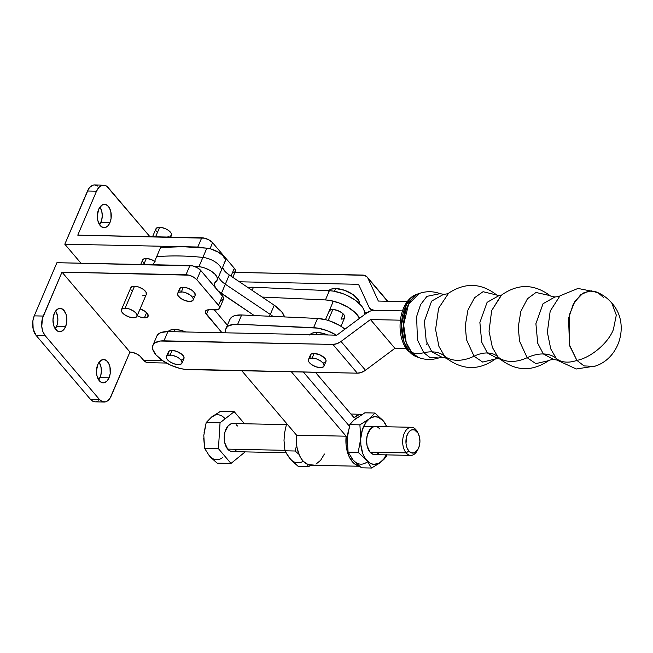 <?xml version="1.0" encoding="UTF-8"?>
<svg xmlns="http://www.w3.org/2000/svg" width="653" height="653" viewBox="0 0 653 653"><rect width="100%" height="100%" fill="white"/><g stroke="black" fill="none" stroke-linecap="round" stroke-linejoin="round"><path stroke-width="0.98" d="M374.626 454.619L372.994 454.308L370.022 452.129A14.056 8.391 -88.8 0 1 368.153 432.58A14.056 8.391 -88.8 0 1 379.883 429.013L378.462 427.674M223.93 262.93L225.146 261.38L225.154 259.339L222.926 255.772L218.477 252.262L210.699 248.915L206.83 248.173L202.887 257.421L206.83 248.173A14.056 6.293 -156.9 0 1 220.33 253.503A14.056 6.293 -156.9 0 1 225.065 261.584L221.122 270.824A14.056 6.293 -156.9 0 0 216.388 262.751A14.056 6.293 -156.9 0 0 202.887 257.421A14.056 6.293 23.1 0 1 216.388 262.751A14.056 6.293 23.1 0 1 221.122 270.824L217.18 280.072A14.056 6.293 23.1 0 0 212.445 271.999A14.056 6.293 23.1 0 0 198.936 266.661L202.887 257.421L198.936 266.661A213.621 95.648 23.1 0 0 193.639 266.163L200.838 266.946L204.822 268.032L210.584 270.758L215.041 274.26L216.812 276.684L217.408 278.904L216.796 280.725L214.47 283.688L214.437 285.124L215.89 288.389M218.265 291.042L254.237 315.554L221.375 293.466A16.864 7.55 23.1 0 1 218.265 291.042M313.407 465.034L308.216 464.65L303.425 461.41L301.36 458.822L299.588 455.68L297.115 448.105L296.495 443.885L296.544 435.143L346.139 436.196L346.082 444.93L347.747 453.125L349.175 456.725L353.02 462.455L355.322 464.414L359.379 466.128A25.998 15.525 -88.8 0 1 346.147 436.22L291.36 371.786L346.139 436.196L296.544 435.143L241.773 370.733L296.544 435.143L346.139 436.196L296.552 435.167A25.998 15.525 91.2 0 0 311.285 465.23L359.525 466.25M156.63 256.735L153.21 264.734L156.63 256.735A213.621 95.648 23.1 0 1 202.887 257.421A213.621 95.648 -156.9 0 0 156.63 256.735L160.573 247.487L156.63 256.735M315.97 464.128L320.688 460.251L324.41 454.015M217.18 280.072A14.056 6.293 23.1 0 1 216.037 281.427A16.864 7.55 23.1 0 0 214.666 283.051A16.864 7.55 23.1 0 0 215.449 287.728M225.318 284.218L221.375 293.466L225.318 284.218L270.293 314.452L269.526 316.248L270.293 314.452A25.296 11.33 23.1 0 1 272.978 316.403A25.296 11.33 -156.9 0 0 270.293 314.452L225.318 284.218L229.26 274.97L274.236 305.204L270.293 314.452L274.236 305.204L229.26 274.97L225.318 284.218A16.864 7.55 23.1 0 1 218.592 276.758A16.864 7.55 -156.9 0 0 225.318 284.218M303.384 372.039L349.371 426.115L303.384 372.039M347.543 435.257L347.233 438.359M351.608 457.99L353.044 459.941M386.184 454.863A23.892 14.268 -88.8 0 1 380.764 462.161L378.732 463.663L380.764 462.161A23.892 14.268 -88.8 0 1 366.57 460.218L371.524 468.03L378.732 463.663L371.524 468.03L361.427 467.817L353.044 459.932L348.09 452.129L347.233 438.343L349.796 424.638L353.82 420.197L364.847 412.827L374.953 413.039L369.133 418.981A23.892 14.268 -88.8 0 1 383.335 420.924A23.892 14.268 -88.8 0 1 386.78 426.768L383.335 420.924L374.953 413.039L383.335 420.924L378.275 417.218L374.569 416.712L370.888 417.83L359.901 424.85L360.758 438.628A23.892 14.268 -88.8 0 1 369.133 418.981L365.958 422.36L362.399 429.666L358.187 452.341L366.57 460.218A23.892 14.268 -88.8 0 1 360.758 438.628L360.856 444.856L362.782 453.525L365.133 458.284L369.843 463.067L373.467 464.381L379.009 463.312L385.433 457.688L386.96 454.88L386.576 456.218L384.103 459.165L380.764 462.161L383.94 458.781L386.503 454.153M384.911 422.915L383.335 420.924L384.911 422.915M349.869 426.703A23.892 14.268 91.2 0 0 347.233 438.343L348.09 452.129L358.187 452.341L360.758 438.628L359.901 424.85L369.133 418.981L374.953 413.039L364.847 412.827L353.82 420.197L349.796 424.638L359.901 424.85L349.796 424.638L347.233 438.343M353.044 459.932L348.09 452.129L358.187 452.341L366.57 460.218L371.524 468.03L361.427 467.817L353.044 459.932A23.892 14.268 91.2 0 0 367.239 461.875M379.385 452.325A14.056 8.391 -88.8 0 1 370.022 452.129L367.076 445.746L366.562 440.351L367.321 434.988L370.561 428.768L373.63 426.744L375.271 426.523M310.975 465.254L308.412 466.691L310.975 465.254M288.495 456.659L291.744 460.594L298.307 466.479L308.412 466.691L307.163 464.201L308.412 466.691L298.307 466.479L289.932 458.602L285.908 452.709L284.969 450.79L284.014 440.506L284.455 433.519L286.683 423.299L284.455 433.519L284.047 440.138M295.997 447.632L295.074 451.003L298.984 454.325L295.074 451.003L295.997 447.632M284.43 433.919L284.014 440.506L284.969 450.79L289.932 458.602A23.892 14.268 91.2 0 0 303.221 461.189M284.969 450.79L295.074 451.003L284.969 450.79M284.488 316.934A25.296 11.33 -156.9 0 0 274.236 305.204L281.761 311.873L284.488 316.934M357.362 417.545L355.607 418.695M315.407 372.292L354.024 417.7L358.97 414.712L362.227 414.296A25.998 15.525 -88.8 0 0 361.974 414.288A25.998 15.525 -88.8 0 0 354.04 417.7L315.407 372.292M222.534 267.518A16.864 7.55 -156.9 0 0 229.26 274.97L225.212 271.624L222.534 267.518M221.122 270.824A14.056 6.293 23.1 0 1 219.979 272.179M206.83 248.173A213.621 95.648 -156.9 0 0 160.573 247.487L182.726 246.703L206.83 248.173M417.545 450.015A14.056 8.391 -88.8 0 1 410.77 455.386A14.056 8.391 -88.8 0 1 406.133 452.896A14.056 8.391 -88.8 0 1 403.13 437.069A14.056 8.391 -88.8 0 1 411.366 427.282A14.056 8.391 -88.8 0 1 415.994 429.78A14.056 8.391 -88.8 0 1 417.912 432.931A14.056 8.391 91.2 0 0 417.512 432.082A14.056 8.391 91.2 0 0 415.994 429.78L417.047 431.731A11.73 7.003 -88.8 0 1 418.312 433.657A11.73 7.003 -88.8 0 1 417.977 449.313A11.73 7.003 -88.8 0 1 408.819 451.019L406.133 452.896A14.056 8.391 91.2 0 0 417.112 450.848L417.977 449.313M232.28 451.607L230.648 451.296L227.677 449.117L284.896 450.325L227.677 449.117A14.056 8.391 91.2 0 0 232.305 451.607L285.924 452.741M406.133 452.896L370.022 452.129L406.133 452.896L408.819 451.019A11.73 7.003 -88.8 0 1 407.26 434.71A11.73 7.003 -88.8 0 1 417.047 431.731L415.994 429.78A14.056 8.391 91.2 0 0 404.272 433.347A14.056 8.391 91.2 0 0 406.133 452.896M207.923 453.9L210.984 457.614L217.163 463.14L230.991 463.434L245.185 451.884L230.991 463.434L217.163 463.14L209.278 455.729A22.488 13.427 91.2 0 0 222.632 457.549M204.095 432.498L206.217 422.507L220.045 422.793L234.215 411.684L244.475 423.756L234.215 411.684L220.388 411.39L234.215 411.684L220.045 422.793L218.437 448.668L230.991 463.434L218.437 448.668L204.609 448.382L218.437 448.668L220.045 422.793L206.217 422.507L211.694 416.916L220.388 411.39L210.135 418.344M225.048 418.736A22.488 13.427 91.2 0 0 211.694 416.916L213.335 415.83M211.694 416.916L206.217 422.507L203.801 435.404L204.609 448.382L209.278 455.729L204.609 448.382L203.736 438.351M236.998 449.362L235.513 450.627M227.677 449.117L224.73 442.734L224.216 437.339L224.975 431.976L228.215 425.756L231.284 423.732L232.925 423.511A14.056 8.391 91.2 0 0 224.665 433.29A14.056 8.391 91.2 0 0 227.677 449.117M236.117 424.662L237.537 426.001M408.819 451.019L406.958 447.738L406.011 443.477L406.566 436.718L408.174 432.955L410.5 430.474L411.831 429.837L414.565 429.911L418.075 433.217L419.504 437.061L419.928 441.559L419.299 446.032L417.691 449.795L414.035 452.913L411.3 452.839L408.819 451.019M496.704 294.985L499.112 295.54L501.537 295.091L491.652 310.616L489.032 331.202L492.386 347.429L497.757 356.701A28.006 18.635 -40.4 0 0 487.383 352.971L497.774 358.562L487.383 352.971A28.006 18.635 -40.4 0 0 474.045 356.195A28.006 18.635 139.6 0 1 487.383 352.971L481.726 342.18L479.882 322.484L487.097 302.339L499.112 295.54L487.097 302.339L479.882 322.484L481.726 342.18L487.383 352.971A28.006 18.635 139.6 0 1 497.757 356.701A35.605 23.696 139.6 0 0 527.151 357.697L519.543 341.152L518.245 327.08L520.841 311.408L527.461 298.748L535.991 292.479L549.997 295.597C533.738 283.631 517.437 283.573 501.096 295.417L491.652 310.616L489.032 331.202L492.386 347.429L497.757 356.701A35.605 23.696 -40.4 0 0 527.151 357.697L535.811 363.623L548.602 360.676L535.811 363.623L527.151 357.697L519.543 341.152L518.245 327.08L520.841 311.408L527.461 298.748L535.991 292.479L549.981 295.58C550.348 296.111 552.022 296.576 554.985 296.96L543.059 303.71L535.901 323.7L537.729 343.249L543.345 353.959A35.605 23.696 -40.4 0 0 527.151 357.697A35.605 23.696 139.6 0 1 543.345 353.959L553.662 359.509L543.345 353.959A35.605 23.696 139.6 0 1 556.25 358.44A29.287 19.492 -40.4 0 0 576.909 360.391C590.949 357.697 608.4 342.915 613.396 329.487L616.301 315.113L611.828 303.098L616.301 315.113L613.396 329.487C608.4 342.915 590.949 357.697 576.909 360.391L569.228 344.409L569.204 315.285L574.885 301.457L583.088 293.066L591.414 290.838L598.295 292.952L603.69 297.597M474.045 356.195L466.511 339.731L465.263 325.716L467.915 310.175L474.568 297.735L483.049 291.703L496.802 295.042L483.049 291.703L474.568 297.735L467.915 310.175L465.263 325.716L466.511 339.731L474.045 356.195A35.605 23.696 139.6 0 1 444.489 356.065A35.605 23.696 -40.4 0 0 474.045 356.195L482.689 362.072L495.447 358.962L482.689 362.072L474.045 356.195M495.79 358.685L495.79 358.685C479.62 370.447 463.434 370.48 447.215 358.783L444.489 356.065L447.215 358.783C446.832 358.26 445.191 357.811 442.293 357.436L438.702 357.95C431.878 360.121 425.111 359.958 418.402 357.452L415.871 356.481L409.341 351.624A31.883 19.035 91.2 0 0 415.871 356.481L407.872 350.628C394.518 335.56 398.697 300.037 417.185 294.16L419.765 293.295C426.572 291.075 433.339 291.197 440.065 293.654L426.931 296.356L420.589 304.616L416.614 316.583L417.463 339.96L423.813 352.742A28.112 18.708 139.6 0 1 411.692 352.457L418.402 357.452A32.821 19.598 -88.8 0 1 411.692 352.457L409.341 351.624L404.036 341.976L401.505 324.606L406.37 304.633L417.185 294.16A31.883 19.035 91.2 0 0 401.962 318.982A31.883 19.035 91.2 0 0 409.341 351.624A7.118 4.742 139.6 0 1 407.847 350.604A7.118 4.742 -40.4 0 0 409.341 351.624L411.692 352.457A32.821 19.598 -88.8 0 1 404.093 318.852A32.821 19.598 -88.8 0 1 419.765 293.295L408.623 304.069L403.619 324.639L406.223 342.523L411.692 352.457A28.112 18.708 -40.4 0 0 423.813 352.742L429.878 357.469L438.702 357.95L429.878 357.469L423.813 352.742L417.463 339.96L416.614 316.583L420.589 304.616L426.931 296.356L440.065 293.654L443.632 294.315C446.538 294.07 448.203 293.687 448.619 293.173L438.596 308.273L435.584 329.512L438.947 346.441L444.489 356.065A35.605 23.696 -40.4 0 0 431.886 351.845L442.293 357.436L431.886 351.845A35.605 23.696 -40.4 0 0 423.813 352.742A35.605 23.696 139.6 0 1 431.886 351.845L426.213 341.029L424.368 321.3L431.6 301.131L443.632 294.315L431.6 301.131L424.368 321.3L426.213 341.029L431.886 351.845A35.605 23.696 139.6 0 1 444.489 356.065L438.947 346.441L435.584 329.512L438.596 308.273L448.603 293.181C465.303 282.186 481.473 282.904 497.129 295.336L497.447 295.629M497.823 356.75L496.117 358.407L497.823 356.75M495.349 359.011L499.439 358.473M309.767 335.062L312.387 333.071L316.942 332.45L322.737 333.291L327.765 334.973A16.864 7.55 -156.9 0 0 316.942 332.45L315.97 334.728L316.942 332.45A16.864 7.55 -156.9 0 0 310.077 334.597M167.756 332.059L170.376 330.075L174.931 329.455L180.726 330.287L185.754 331.969A16.864 7.55 -156.9 0 0 174.931 329.455L173.967 331.724L174.931 329.455A16.864 7.55 -156.9 0 0 168.074 331.593M328.818 290.675A16.864 7.55 -156.9 0 1 335.675 288.528L344.564 290.307L353.2 294.715L358.685 300.274L359.591 303.8A16.864 7.55 -156.9 0 0 352.016 293.915A16.864 7.55 -156.9 0 0 335.675 288.528L334.491 291.303L335.675 288.528L331.12 289.148L328.5 291.14M181.967 363.158L183.942 358.53A8.432 3.779 -156.9 0 0 180.701 353.395A8.432 3.779 -156.9 0 0 172.106 350.424L170.139 355.052A8.432 3.779 23.1 0 1 178.726 358.024A8.432 3.779 23.1 0 1 181.967 363.158A8.432 3.779 23.1 0 1 178.293 364.643A8.432 3.779 23.1 0 1 169.698 361.672A8.432 3.779 23.1 0 1 166.458 356.538A8.432 3.779 23.1 0 1 170.139 355.052L172.106 350.424L169.829 350.734L168.523 351.73L168.76 354.146M323.978 366.153L325.945 361.533A8.432 3.779 -156.9 0 0 322.704 356.399A8.432 3.779 -156.9 0 0 314.117 353.428L312.142 358.056A8.432 3.779 23.1 0 1 320.729 361.027A8.432 3.779 23.1 0 1 323.978 366.153A8.432 3.779 23.1 0 1 320.296 367.639A8.432 3.779 23.1 0 1 311.701 364.668A8.432 3.779 23.1 0 1 308.461 359.542A8.432 3.779 23.1 0 1 312.142 358.056L314.117 353.428L311.04 354.163L310.306 355.444L310.763 357.15M329.177 310.983L329.169 310.991A8.432 3.779 23.1 0 1 332.85 309.506L328.19 320.427L332.85 309.506L329.781 310.232L329.039 311.522M152.916 345.298A25.296 11.33 23.1 0 0 155.896 354.791L162.124 360.334L170.49 365.092L179.722 368.349L184.228 369.247L357.346 373.181L332.883 344.417L357.346 373.181L188.415 369.606A25.296 11.33 23.1 0 1 155.896 354.791L152.761 349.322L152.524 346.874L153.194 344.751L154.745 343.029L160.23 341.029L332.883 344.417A11.525 7.673 139.6 0 0 341.021 341.47L365.484 370.243L361.419 372.455L357.346 373.181A11.525 7.673 -40.4 0 0 365.484 370.243L394.918 348.318L365.484 370.243L341.021 341.47L370.455 319.554L394.918 348.318L406.288 348.555L394.918 348.318L370.455 319.554L400.354 320.182L370.455 319.554L341.021 341.47L336.956 343.69L332.883 344.417L163.952 340.842L167.894 331.593A25.296 11.33 -156.9 0 0 156.859 336.05L152.916 345.298A25.296 11.33 23.1 0 1 163.952 340.842L167.894 331.593L336.842 335.169L366.357 313.244L370.365 311.057L374.381 310.306L371.075 309.4L368.994 307.073L358.521 284.308L239.406 281.786L358.521 284.308L368.994 307.073A11.525 7.673 139.6 0 0 369.761 308.289A11.525 7.673 139.6 0 0 374.381 310.306L402.468 310.893L374.381 310.306A11.525 7.673 139.6 0 0 366.357 313.244L336.842 335.169L167.894 331.593L161.062 332.524L158.687 333.781L157.136 335.503M594.328 366.406L583.994 365.909L576.909 360.391L583.994 365.909L594.32 366.406C620.219 358.815 630.137 322.917 611.828 303.098C607.461 297.997 602.156 294.234 595.903 291.793L588.753 290.985L580.631 294.797L573.228 304.347L568.567 318.248L569.514 345.502L576.909 360.391A29.287 19.492 139.6 0 1 556.25 358.44L558.625 360.856L556.25 358.44A35.605 23.696 -40.4 0 0 543.345 353.959L537.729 343.249L535.901 323.7L543.059 303.71L554.985 296.96C557.948 296.707 559.637 296.315 560.045 295.793M560.005 295.825L550.193 311.106L547.353 332.197L550.748 348.922L556.25 358.44L550.748 348.922L547.353 332.197L550.193 311.106L560.005 295.825L577.987 288.438L597.054 292.258M558.666 360.889C558.282 360.35 556.609 359.893 553.662 359.509C550.683 359.77 548.993 360.162 548.593 360.676C531.869 371.932 515.584 371.296 499.757 358.766L497.757 356.701L500.182 359.117L497.774 358.562M367.084 312.738L364.554 312.681L367.084 312.738M234.933 272.366L364.284 275.305L367.092 276.954L367.966 278.292L378.348 301.057L407.276 301.67L378.348 301.057L367.966 278.292L387.498 301.253L367.966 278.292A11.525 7.673 139.6 0 0 367.198 277.076A11.525 7.673 139.6 0 0 362.464 275.06L234.933 272.366M401.513 328.737L401.611 321.847M426.67 344.335L427.046 343.405M400.607 320.19L400.991 321.007M323.513 362.954L325.855 361.713L326.002 360.195L324.957 358.366L320.092 354.938L314.117 353.428A8.432 3.779 -156.9 0 0 310.436 354.914L308.461 359.542M181.501 359.95L183.33 359.289L184.073 358.007L183.615 356.301L182.024 354.424L176.555 351.314L172.106 350.424A8.432 3.779 -156.9 0 0 168.425 351.918L166.458 356.538M320.296 367.639L323.366 366.913L324.108 365.631L322.982 362.995L320.909 361.142L316.583 358.938L313.538 358.171L309.865 358.366L308.551 359.354L308.787 361.77L311.53 364.554L315.856 366.757L320.296 367.639M178.293 364.643L180.571 364.333L182.097 362.627L180.979 359.991L178.898 358.146L176.114 356.554L171.535 355.175L167.862 355.363L166.548 356.358L166.784 358.766L169.527 361.55L173.845 363.754L178.293 364.643M344.588 317.791L344.351 315.375L341.617 312.599L337.291 310.395L332.85 309.506A8.432 3.779 23.1 0 1 341.437 312.477A8.432 3.779 23.1 0 1 344.686 317.611A8.432 3.779 23.1 0 1 341.005 319.097L343.209 313.93L341.005 319.097L342.245 319.031M253.478 287.238A25.296 11.33 -156.9 0 0 248.009 287.573L253.478 287.238L329.373 290.699L325.431 299.939L262.122 297.058L325.431 299.939A25.296 11.33 23.1 0 1 359.607 318.272L354.995 312.428L347.755 307.106L338.874 302.886L329.692 300.404L325.431 299.939L329.373 290.699L333.634 291.156L342.817 293.638L347.388 295.572L355.607 300.429L361.582 305.996L363.427 308.779L364.407 311.424L364.186 314.868A25.296 11.33 -156.9 0 0 354.652 299.751A25.296 11.33 -156.9 0 0 329.373 290.699L253.478 287.238L252.148 290.348L253.478 287.238M344.164 328.467L345.821 328.541L344.164 328.467M225.93 328.663A25.296 11.33 23.1 0 0 225.807 332.818L225.611 329.708L226.477 327.684L228.199 326.076L233.913 324.312L237.7 324.223L317.856 328.141L327.039 330.63L336.442 335.16A25.296 11.33 23.1 0 0 313.595 327.684L237.7 324.223L241.643 314.975A25.296 11.33 -156.9 0 0 229.872 319.415L225.93 328.663A25.296 11.33 23.1 0 1 237.7 324.223L241.643 314.975L317.538 318.435L313.595 327.684L317.538 318.435L241.643 314.975L234.656 315.693L232.141 316.827L229.848 319.464M345.029 329.136A25.296 11.33 -156.9 0 0 317.538 318.435L326.345 319.888L330.981 321.382L339.87 325.602L345.029 329.136M170.735 237.112L171.47 235.374A8.432 3.779 -156.9 0 0 168.229 230.248A8.432 3.779 -156.9 0 0 159.642 227.277L155.577 236.794L159.642 227.277A8.432 3.779 -156.9 0 0 155.961 228.762L152.557 236.729M136.959 316.289L146.329 294.323A8.432 3.779 -156.9 0 0 143.089 289.197A8.432 3.779 -156.9 0 0 134.494 286.226L125.131 308.183A8.432 3.779 23.1 0 1 133.718 311.154A8.432 3.779 23.1 0 1 136.959 316.289A8.432 3.779 23.1 0 1 133.285 317.774L128.837 316.885L124.519 314.681L121.776 311.905L121.54 309.489L122.854 308.494L126.527 308.306L129.572 309.073L133.889 311.277L135.971 313.122L137.089 315.758L136.355 317.048L133.285 317.774A8.432 3.779 23.1 0 1 124.69 314.803A8.432 3.779 23.1 0 1 121.45 309.669A8.432 3.779 23.1 0 1 125.131 308.183L134.494 286.226L131.424 286.953L130.682 288.234M154.679 261.298A8.432 3.779 -156.9 0 0 146.329 258.482L143.75 264.53L146.329 258.482L144.052 258.792L142.738 259.788L142.599 261.306L143.644 263.135M136.975 315.57L139.962 316.934L144.411 317.823L146.615 312.648L144.411 317.823A8.432 3.779 23.1 0 1 137.212 315.701M193.182 299.98L195.149 295.36A8.432 3.779 -156.9 0 0 191.909 290.226A8.432 3.779 -156.9 0 0 183.322 287.255L181.346 291.883A8.432 3.779 23.1 0 1 189.941 294.854A8.432 3.779 23.1 0 1 193.182 299.98A8.432 3.779 23.1 0 1 189.501 301.466A8.432 3.779 23.1 0 1 180.914 298.494A8.432 3.779 23.1 0 1 177.665 293.368A8.432 3.779 23.1 0 1 181.346 291.883L183.322 287.255L181.044 287.565L179.73 288.561L179.967 290.977M98.66 209.376A11.664 6.963 -88.8 0 1 104.545 204.348A11.664 6.963 -88.8 0 1 110.561 210.658A11.664 6.963 -88.8 0 1 109.941 222.64L100.921 222.453A11.664 6.963 91.2 0 0 99.982 207.025L101.819 211.523L102.252 216.004L101.615 220.453L99.607 224.803A11.664 6.963 91.2 0 0 100.921 222.453L109.941 222.64L111.075 218.469L110.839 211.719L109.418 207.891L107.214 205.303L104.57 204.348L101.884 205.164L98.66 209.376L97.338 215.825L97.762 220.298L100.211 225.603L101.386 226.713L104.031 227.668L105.394 227.481L107.949 225.807L109.941 222.64A11.664 6.963 -88.8 0 1 104.056 227.668A11.664 6.963 -88.8 0 1 98.04 221.359A11.664 6.963 -88.8 0 1 98.66 209.376M54.289 313.407A11.664 6.963 -88.8 0 1 60.174 308.379A11.664 6.963 -88.8 0 1 66.19 314.689A11.664 6.963 -88.8 0 1 65.569 326.671L56.55 326.476A11.664 6.963 91.2 0 0 55.611 311.057L57.448 315.554L57.872 320.035L57.244 324.484L55.236 328.834A11.664 6.963 91.2 0 0 56.55 326.476L65.569 326.671L66.704 322.492L66.81 317.946L65.871 313.709L62.843 309.334L60.198 308.379L58.835 308.567L56.28 310.24L54.289 313.407L52.966 319.856L53.987 326.361L57.015 330.745L59.66 331.7L61.023 331.512L63.578 329.838L65.569 326.671A11.664 6.963 -88.8 0 1 59.684 331.7A11.664 6.963 -88.8 0 1 53.668 325.39A11.664 6.963 -88.8 0 1 54.289 313.407M97.779 364.545A11.664 6.963 -88.8 0 1 103.664 359.517A11.664 6.963 -88.8 0 1 109.68 365.827A11.664 6.963 -88.8 0 1 109.059 377.809L100.048 377.622A11.664 6.963 91.2 0 0 99.101 362.195L100.937 366.692L101.37 371.173L100.733 375.622L98.725 379.973A11.664 6.963 91.2 0 0 100.048 377.622L109.059 377.809L110.194 373.63L109.957 366.888L108.537 363.06L106.333 360.472L103.688 359.517L101.003 360.334L97.779 364.545L96.456 370.994L96.881 375.467L99.329 380.772L100.505 381.883L103.15 382.838L104.513 382.65L107.068 380.977L109.059 377.809A11.664 6.963 -88.8 0 1 103.174 382.838A11.664 6.963 -88.8 0 1 97.158 376.528A11.664 6.963 -88.8 0 1 97.779 364.545M232.892 272.864L235.235 271.624L235.382 270.097L234.329 268.277L212.584 242.704L209.18 240.018L204.642 238.19L77.772 235.145L201.744 237.774L197.802 247.014L202.25 247.903M149.757 362.439L146.484 362.35L143.505 360.17L162.475 360.578L143.505 360.17L139.864 356.04L137.383 354.293L132.845 352.457L129.947 352.04L61.994 272.138L188.872 275.174L193.402 277.011L196.814 279.696L219.22 306.2L219.686 307.906L218.151 309.604L207.866 309.84L206.038 310.502L205.377 312.599L221.996 332.736L206.421 314.428A8.432 3.779 23.1 0 1 205.426 311.261A8.432 3.779 23.1 0 1 209.107 309.775L215.874 309.914A8.432 3.779 23.1 0 0 219.547 308.428L223.497 299.18A8.432 3.779 -156.9 0 0 222.502 296.021L200.757 270.448L197.353 267.763L192.815 265.934L56.925 262.694L34.242 315.864L32.87 320.901L33.164 329.03L36.111 335.413L90.473 399.342L91.893 400.681L95.077 401.832A14.056 8.391 91.2 0 1 90.473 399.342L99.493 399.53L45.122 335.609A14.056 8.391 -88.8 0 1 43.261 316.06L34.242 315.864L56.925 262.694L189.917 265.51L185.974 274.758L61.994 272.138L43.261 316.06L34.242 315.864A14.056 8.391 91.2 0 0 36.111 335.413L45.122 335.609L36.111 335.413L90.473 399.342L99.493 399.53L45.122 335.609L42.902 331.667L41.768 326.573L42.429 318.468L61.994 272.138L129.947 352.04L111.214 395.963A14.056 8.391 -88.8 0 1 104.121 402.028A14.056 8.391 -88.8 0 1 99.493 399.53L102.464 401.709L105.737 401.799L107.329 401.04L110.12 398.069L129.947 352.04A8.432 3.779 23.1 0 1 140.787 356.979L143.505 360.17A14.056 8.391 91.2 0 0 148.141 362.668L166.458 363.052M131.147 289.94L131.808 290.879M142.648 295.809L145.717 295.083M146.239 294.511L146.003 292.095L143.26 289.312L138.942 287.108L134.494 286.226A8.432 3.779 -156.9 0 0 130.812 287.712L121.45 309.669M144.411 317.823L146.688 317.513L147.994 316.517L147.758 314.101L145.023 311.326L140.101 308.918A8.432 3.779 23.1 0 1 148.092 316.338A8.432 3.779 23.1 0 1 144.411 317.823M193.753 296.535L194.545 296.119M195.059 295.54L194.823 293.124L192.08 290.348L187.762 288.144L183.322 287.255A8.432 3.779 -156.9 0 0 179.64 288.74L177.665 293.368M80.972 263.208L64.81 244.206L197.802 247.014L64.81 244.206L80.972 263.208M223.342 269.24L226.158 272.546L223.342 269.24M155.096 261.575L150.77 259.372L146.329 258.482A8.432 3.779 -156.9 0 0 142.648 259.967L140.73 264.473M221.057 300.609L223.399 299.368L223.163 296.952L200.757 270.448L196.814 279.696L218.559 305.261L222.502 296.021L218.559 305.261A8.432 3.779 23.1 0 1 219.547 308.428M227.399 325.202L214.372 309.881L227.399 325.202M232.803 277.354L235.325 271.444A8.432 3.779 -156.9 0 0 234.329 268.277L230.982 276.129L234.329 268.277L212.584 242.704L210.013 248.736L212.584 242.704A8.432 3.779 -156.9 0 0 201.744 237.774L197.802 247.014A8.432 3.779 23.1 0 1 201.532 247.667M96.726 401.603L98.317 400.844M97.795 186.129L94.612 184.97L92.963 185.199L89.894 187.215L88.579 188.929L64.81 244.206L87.494 191.035L96.505 191.223L77.772 235.145L96.505 191.223A14.056 8.391 -88.8 0 1 103.598 185.166A14.056 8.391 -88.8 0 1 108.235 187.656L149.921 236.672L106.814 186.317L105.255 185.476L101.982 185.387L98.913 187.411L96.505 191.223L87.494 191.035A14.056 8.391 91.2 0 1 94.587 184.97L103.598 185.166M196.814 279.696L200.757 270.448A8.432 3.779 -156.9 0 0 189.917 265.51L185.974 274.758A8.432 3.779 23.1 0 1 196.814 279.696M208.405 309.783L206.421 314.428L208.405 309.783M189.501 301.466L192.57 300.739L193.312 299.458L192.855 297.752L190.113 294.968L185.795 292.764L182.742 291.997L179.069 292.193L177.763 293.181L178 295.597L180.734 298.38L185.06 300.584L189.501 301.466M155.912 230.101L156.051 228.574L158.401 227.342L161.038 227.391L165.617 228.779L168.401 230.362L171.143 233.145L171.608 234.851L170.074 236.549M169.037 236.802L167.797 236.859M156.957 231.929L156.287 230.991M350.93 414.059L361.95 414.288M417.512 432.082L418.312 433.657M374.651 454.619L410.77 455.386M232.901 423.511L286.3 424.638M363.713 426.278L411.366 427.282M344.686 317.595L340.98 326.28M387.76 301.253L367.198 277.076M371.753 310.632L369.769 308.306M595.495 365.99L576.281 368.994L558.625 360.856M333.112 301.743L325.472 319.668M104.121 402.028L95.109 401.832"/></g></svg>
